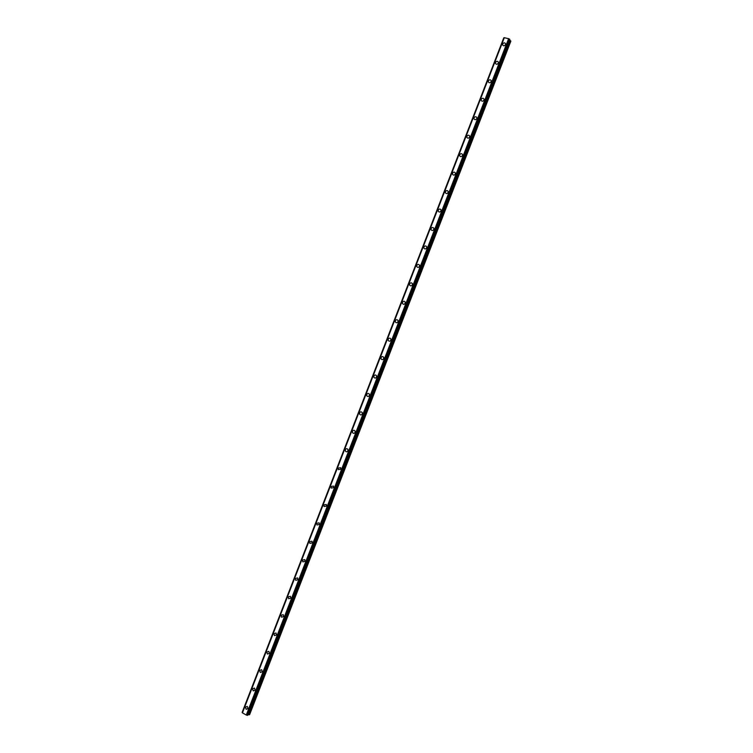 <?xml version="1.0" encoding="UTF-8"?>
<svg xmlns="http://www.w3.org/2000/svg" width="753" height="753" viewBox="0 0 753 753"><rect width="100%" height="100%" fill="white"/><g stroke="black" fill="none" stroke-linecap="round" stroke-linejoin="round"><path stroke-width="1.13" d="M247.982 708.573L246.156 709.317L245.459 707.152L247.295 706.408L247.982 708.573L246.156 709.317L245.459 707.152L247.295 706.408M255.116 690.172L253.224 690.896L252.584 688.779L254.486 688.063L255.116 690.172L253.224 690.896L252.584 688.779L254.486 688.063M262.26 671.78L260.303 672.476L259.71 670.405L261.668 669.709L262.251 671.78L260.303 672.476L259.71 670.405L261.668 669.709M269.395 653.378L267.381 654.046L266.835 652.023L268.859 651.354L269.395 653.378L267.381 654.046L266.844 652.023L268.859 651.354M276.53 634.977L274.459 635.617L273.97 633.64L276.04 633.009L276.53 634.977L274.459 635.617L273.97 633.64L276.05 633.009M283.665 616.575L281.547 617.187L281.095 615.257L283.232 614.655L283.665 616.575L281.547 617.187L281.104 615.257L283.232 614.655M290.809 598.164L288.634 598.748L288.23 596.875L290.413 596.291L290.809 598.164L288.634 598.748L288.23 596.875L290.413 596.291M297.953 579.754L295.722 580.309L295.364 578.483L297.595 577.937L297.953 579.754L295.722 580.309L295.364 578.483L297.595 577.937M305.087 561.343L302.81 561.87L302.499 560.091L304.777 559.573L305.087 561.343L302.819 561.87L302.499 560.091L304.777 559.573M312.231 542.922L309.907 543.421L309.634 541.699L311.958 541.209L312.231 542.922L309.916 543.421L309.634 541.699L311.958 541.209M317.013 524.973L316.768 523.297L319.14 522.836L319.376 524.512L317.013 524.973L316.768 523.297L319.14 522.836M326.52 506.091L324.119 506.524L323.903 504.896L326.313 504.463L326.52 506.091L324.119 506.524L323.903 504.896L326.313 504.463M333.673 487.662L331.226 488.066L331.038 486.494L333.494 486.09L333.673 487.662L331.226 488.066L331.047 486.494L333.494 486.09M340.817 469.232L338.332 469.618L338.182 468.084L340.667 467.717L340.817 469.232L338.342 469.618L338.182 468.084L340.667 467.707M345.326 449.682C346.069 448.496 346.907 448.383 347.839 449.325L347.961 450.802C347.218 451.979 346.38 452.101 345.448 451.16L345.326 449.682M347.961 450.802C347.218 451.979 346.38 452.101 345.448 451.16L345.316 449.682C346.069 448.496 346.907 448.383 347.839 449.325M355.115 432.373C354.343 433.568 353.496 433.681 352.573 432.702L352.46 431.262C353.232 430.067 354.079 429.963 355.011 430.942L355.115 432.373C354.343 433.568 353.496 433.681 352.573 432.702L352.46 431.262C353.232 430.067 354.079 429.963 355.011 430.942M362.268 413.934C361.478 415.148 360.612 415.251 359.689 414.244L359.605 412.851C360.395 411.637 361.261 411.533 362.184 412.55L362.268 413.934C361.478 415.148 360.621 415.251 359.689 414.244L359.605 412.851C360.395 411.637 361.261 411.533 362.184 412.55M369.422 395.504C368.603 396.727 367.737 396.831 366.815 395.786L366.749 394.431C367.568 393.198 368.433 393.104 369.356 394.148L369.412 395.504C368.603 396.727 367.737 396.822 366.815 395.786L366.749 394.431C367.558 393.198 368.433 393.104 369.356 394.148M376.575 377.055C375.738 378.307 374.862 378.392 373.94 377.328L373.893 376.011C374.73 374.768 375.606 374.674 376.528 375.756L376.566 377.055C375.738 378.307 374.862 378.392 373.94 377.328L373.893 376.011C374.73 374.768 375.606 374.674 376.528 375.756M383.729 358.616C382.872 359.878 381.987 359.962 381.074 358.87L381.037 357.59C381.893 356.329 382.778 356.244 383.691 357.346L383.719 358.616C382.872 359.878 381.987 359.962 381.074 358.861L381.037 357.59C381.893 356.329 382.778 356.244 383.691 357.346M390.882 340.168C390.007 341.448 389.113 341.523 388.2 340.403L388.181 339.17C389.066 337.89 389.95 337.815 390.863 338.935L390.882 340.168C390.007 341.448 389.113 341.523 388.2 340.403L388.181 339.17C389.066 337.89 389.95 337.805 390.863 338.935M398.036 321.719C397.142 323.009 396.238 323.084 395.334 321.936L395.334 320.74C396.229 319.441 397.132 319.376 398.036 320.524L398.036 321.719C397.142 323.009 396.238 323.084 395.334 321.936L395.334 320.74C396.229 319.441 397.132 319.376 398.036 320.524M405.189 303.271C404.276 304.579 403.373 304.645 402.479 303.468L402.479 302.311C403.401 300.993 404.305 300.927 405.199 302.113L405.189 303.271C404.276 304.579 403.373 304.645 402.479 303.468L402.479 302.311C403.401 300.993 404.305 300.927 405.199 302.104M412.352 284.813C411.42 286.131 410.507 286.196 409.613 285.001L409.632 283.872C410.564 282.554 411.477 282.488 412.371 283.683L412.352 284.813C411.42 286.131 410.507 286.196 409.613 285.001L409.632 283.872C410.564 282.554 411.477 282.488 412.371 283.683M419.506 266.355C418.555 267.691 417.642 267.748 416.757 266.534L416.786 265.433C417.736 264.096 418.649 264.039 419.534 265.263L419.506 266.355C418.555 267.691 417.642 267.748 416.757 266.534L416.786 265.433C417.736 264.096 418.649 264.039 419.543 265.263M426.669 247.897C425.699 249.243 424.777 249.299 423.901 248.066L423.93 246.993C424.908 245.647 425.831 245.591 426.706 246.833L426.669 247.897C425.699 249.243 424.777 249.299 423.901 248.066L423.939 246.993C424.899 245.647 425.831 245.591 426.706 246.833M433.832 229.43C432.843 230.794 431.921 230.842 431.045 229.59L431.083 228.554C432.071 227.19 433.003 227.142 433.879 228.394L433.832 229.43C432.843 230.794 431.921 230.851 431.045 229.599L431.083 228.554C432.071 227.19 433.003 227.142 433.879 228.394M440.994 210.962C439.987 212.337 439.055 212.393 438.19 211.122L438.237 210.106C439.244 208.732 440.176 208.685 441.042 209.955L440.994 210.962C439.997 212.337 439.055 212.393 438.19 211.122L438.246 210.115C439.244 208.732 440.185 208.685 441.051 209.955M445.399 191.667C446.416 190.274 447.357 190.227 448.214 191.516L448.157 192.495C447.141 193.879 446.2 193.935 445.343 192.646L445.399 191.667M448.157 192.495C447.141 193.879 446.2 193.935 445.343 192.646L445.399 191.657C446.416 190.274 447.357 190.227 448.214 191.516M455.32 174.028C454.285 175.421 453.344 175.468 452.487 174.169L452.553 173.209C453.588 171.816 454.53 171.769 455.386 173.068L455.32 174.028C454.285 175.421 453.344 175.468 452.487 174.169L452.553 173.209C453.588 171.816 454.53 171.769 455.386 173.068M462.483 155.551C461.438 156.953 460.488 157.001 459.641 155.692L459.707 154.76C460.761 153.348 461.711 153.301 462.558 154.619L462.483 155.551C461.438 156.963 460.488 157.01 459.641 155.692L459.707 154.76C460.761 153.348 461.711 153.301 462.558 154.619M469.656 137.074C468.592 138.496 467.641 138.533 466.794 137.215L466.869 136.302C467.933 134.881 468.884 134.834 469.731 136.171L469.656 137.074C468.592 138.496 467.641 138.543 466.794 137.215L466.869 136.302C467.933 134.881 468.884 134.834 469.731 136.171M476.818 118.588C475.745 120.019 474.785 120.066 473.948 118.729L474.023 117.845C475.105 116.414 476.065 116.367 476.903 117.713L476.818 118.588C475.745 120.019 474.785 120.066 473.948 118.729L474.032 117.845C475.105 116.414 476.065 116.367 476.903 117.713M483.991 100.111C482.899 101.551 481.939 101.599 481.111 100.243L481.186 99.377C482.287 97.937 483.247 97.899 484.075 99.255L483.991 100.111C482.899 101.551 481.939 101.599 481.111 100.243L481.186 99.387C482.278 97.937 483.247 97.899 484.075 99.245M491.163 81.625C490.052 83.075 489.092 83.122 488.264 81.757L488.349 80.919C489.459 79.47 490.419 79.423 491.248 80.787L491.163 81.625C490.052 83.075 489.092 83.122 488.264 81.766L488.349 80.919C489.459 79.46 490.419 79.423 491.248 80.787M498.335 63.139C497.215 64.598 496.246 64.645 495.427 63.271L495.512 62.452C496.632 60.993 497.601 60.946 498.42 62.32L498.335 63.139C497.215 64.598 496.246 64.645 495.427 63.271L495.512 62.452C496.632 60.984 497.601 60.946 498.42 62.32M502.675 43.985C503.813 42.507 504.783 42.46 505.592 43.843L505.508 44.643C504.378 46.121 503.399 46.159 502.59 44.785L502.675 43.985M505.508 44.643C504.369 46.112 503.399 46.159 502.59 44.785L502.675 43.975C503.813 42.507 504.783 42.46 505.592 43.843M242.372 712.78L504.209 37.697L508.793 38.732L246.438 715.115L247.662 715.284L509.809 39.438M509.809 39.41L508.793 38.732M509.536 40.144L510.487 40.662L248.998 714.813L249.601 714.691L510.863 41.151L510.487 40.662M247.944 714.559L248.998 714.813M242.381 712.818L246.438 715.115M242.146 712.385L503.776 37.838L242.41 712.677M504.322 37.65L242.428 712.903M508.633 38.657L246.269 715.077M508.887 38.798L246.551 715.134M503.813 37.829L242.165 712.413M503.87 37.819L242.212 712.46M509.489 39.128L247.219 715.294M509.574 39.165L247.304 715.322M509.64 39.203L247.379 715.341M509.715 39.26L247.473 715.35M510.638 40.784L249.187 714.823"/></g></svg>
